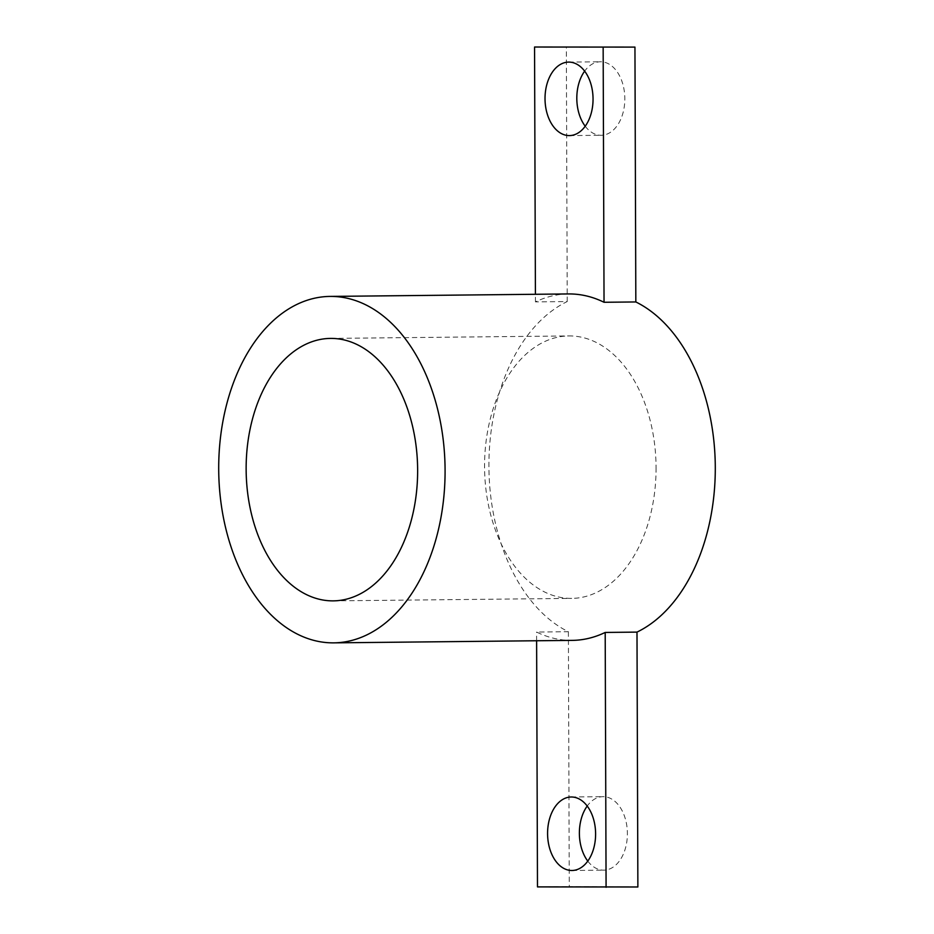 <?xml version="1.0" encoding="UTF-8"?>
<svg xmlns="http://www.w3.org/2000/svg" width="934" height="934" viewBox="0 0 934 934"><rect width="100%" height="100%" fill="white"/><g stroke="black" fill="none" stroke-linecap="round" stroke-linejoin="round"><path stroke-width="0.7" stroke-dasharray="4.67 3.5" d="M568.514 293.941A173.234 113.189 -90.6 0 0 535.439 301.892L567.23 301.554A173.234 113.189 -90.6 0 0 488.914 466.183A173.234 113.189 -90.6 0 0 568.386 631.723L536.595 632.049A173.234 113.189 -90.6 0 0 572.11 640.385M656.065 467.654A131.239 85.741 89.4 0 1 571.678 598.39A131.239 85.741 89.4 0 1 484.571 468.051A131.239 85.741 89.4 0 1 568.958 335.936A131.239 85.741 89.4 0 1 656.065 467.654M567.23 301.554L566.343 46.7M637.875 886.973L569.273 886.576L568.386 631.723M585.209 126.218A36.741 24.004 -90.6 0 0 600.947 135.267A36.741 24.004 -90.6 0 0 601.204 135.267A36.741 24.004 -90.6 0 0 624.823 98.268A36.741 24.004 -90.6 0 0 600.434 61.772A36.741 24.004 -90.6 0 0 584.637 71.147M587.778 861.113A36.741 24.004 -90.6 0 0 603.516 870.149A36.741 24.004 -90.6 0 0 603.773 870.149A36.741 24.004 -90.6 0 0 627.391 833.163A36.741 24.004 -90.6 0 0 603.002 796.667A36.741 24.004 -90.6 0 0 587.206 806.042M535.439 301.892L535.416 294.292M537.482 886.903L569.273 886.576M536.618 640.759L536.595 632.049M333.251 600.866L571.678 598.39M330.531 338.412L568.958 335.936M569.413 135.593L601.204 135.267M568.654 62.099L600.434 61.772M571.982 870.488L603.773 870.149M571.211 796.994L603.002 796.667"/><path stroke-width="1.4" d="M366.77 634.922A173.234 113.189 -90.6 0 0 443.557 442.821A173.234 113.189 -90.6 0 0 330.087 296.417A173.234 113.189 -90.6 0 0 218.708 469.907A173.234 113.189 -90.6 0 0 332.492 642.861A173.234 113.189 -90.6 0 0 333.683 642.861A173.234 113.189 -90.6 0 0 366.77 634.922M333.683 642.861L572.11 640.385A173.234 113.189 -90.6 0 0 605.197 632.446L636.988 632.108A173.234 113.189 -90.6 0 0 715.292 467.49A173.234 113.189 -90.6 0 0 635.832 301.951L604.041 302.277A173.234 113.189 -90.6 0 0 568.514 293.941L330.087 296.417M332.352 600.866A131.239 85.741 89.4 0 1 246.144 469.837A131.239 85.741 89.4 0 1 330.531 338.412A131.239 85.741 89.4 0 1 417.638 470.129A131.239 85.741 89.4 0 1 333.251 600.866A131.239 85.741 89.4 0 1 332.352 600.866M535.416 294.292L534.552 47.027L634.945 47.097L635.832 301.951M636.988 632.108L637.875 886.973L537.482 886.903L536.618 640.759M584.637 71.147A36.741 24.004 -90.6 0 0 585.209 126.218M587.206 806.042A36.741 24.004 -90.6 0 0 587.778 861.113M534.552 47.027L634.945 47.097M603.154 47.424L604.041 302.277M569.156 135.593A36.741 24.004 -90.6 0 0 569.413 135.593A36.741 24.004 -90.6 0 0 593.043 98.595A36.741 24.004 -90.6 0 0 568.654 62.099A36.741 24.004 -90.6 0 0 545.024 98.899A36.741 24.004 -90.6 0 0 569.156 135.593M605.197 632.446L606.084 887.3M571.725 870.488A36.741 24.004 -90.6 0 0 571.982 870.488A36.741 24.004 -90.6 0 0 595.6 833.49A36.741 24.004 -90.6 0 0 571.211 796.994A36.741 24.004 -90.6 0 0 547.581 833.793A36.741 24.004 -90.6 0 0 571.725 870.488"/></g></svg>
